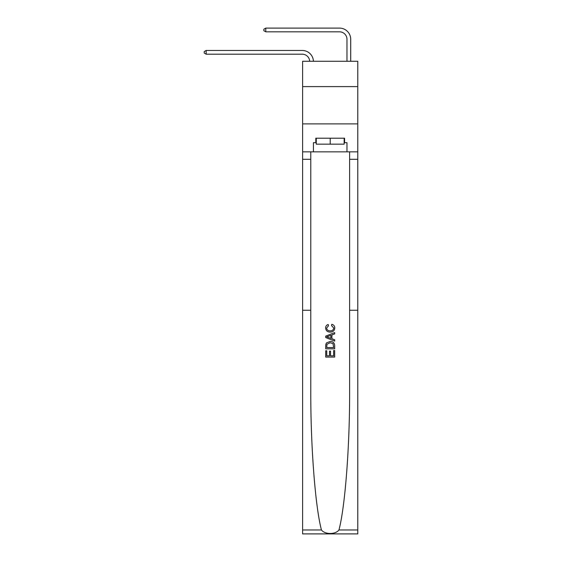 <?xml version="1.0" encoding="UTF-8"?>
<svg xmlns="http://www.w3.org/2000/svg" width="562" height="562" viewBox="0 0 562 562"><rect width="100%" height="100%" fill="white"/><g stroke="black" fill="none" stroke-linecap="round" stroke-linejoin="round"><path stroke-width="0.84" d="M357.783 86.618L357.783 61.272L302.616 61.272L302.616 86.618L357.783 86.618L357.783 123.893L302.616 123.893L302.616 86.618M309.69 61.272A7.454 7.454 0 0 0 302.244 54.191A7.454 7.454 0 0 1 309.69 61.272A7.454 7.454 0 0 0 302.244 54.191A7.454 7.454 0 0 1 309.69 61.272A7.454 7.454 0 0 0 302.244 54.191A7.454 7.454 0 0 1 309.69 61.272A7.454 7.454 0 0 0 302.244 54.191A7.454 7.454 0 0 1 309.69 61.272A7.454 7.454 -39.6 0 0 302.244 54.191L206.156 54.191L204.217 53.074L204.217 51.585L206.156 50.461L302.244 50.461A11.184 11.184 0 0 1 313.42 61.272M346.972 61.272L346.972 39.284A7.454 7.454 0 0 0 339.518 31.83L265.791 31.83L263.852 30.706L263.852 29.217L265.791 28.1L339.518 28.1A11.184 11.184 0 0 1 350.702 39.284L350.702 61.272M333.638 350.548L333.638 355.823L330.54 355.823L333.638 355.823L333.638 350.548L334.671 350.548L334.671 357.081L325.721 357.081L325.721 350.772L325.721 357.081M329.508 351.117L329.508 355.823L326.754 355.823L329.508 355.823L329.508 351.117L330.54 351.117L330.54 355.823M326.494 342.883L325.855 344.183L326.494 342.883L330.147 341.485C333.006 341.471 334.516 342.848 334.671 345.623L334.671 348.826L325.721 348.826L325.721 345.763L325.721 348.826M331.805 324.281L331.51 325.546L331.805 324.281C333.702 324.773 334.692 325.995 334.783 327.934C334.545 330.681 332.992 332.065 330.126 332.079L330.126 332.079C327.379 332.023 325.876 330.646 325.609 327.962L325.609 327.962C325.658 326.192 326.522 325.04 328.208 324.513L328.482 325.77L326.641 328.018C326.908 329.95 328.067 330.885 330.126 330.821C332.219 330.927 333.428 330.006 333.751 328.053L331.51 325.546M338.956 529.973L357.783 529.973L357.783 533.9L302.616 533.9L302.616 310.259L310.779 310.259L310.779 389.438C310.547 445.104 315.212 506.559 321.443 529.973C324.92 534.652 335.479 534.652 338.956 529.973C345.194 506.559 349.852 445.104 349.62 389.438L349.62 151.845M325.721 336.125L325.721 337.551L334.671 341.106L325.721 337.551L325.721 336.125L334.671 332.578L325.721 336.125M349.62 310.259L357.783 310.259L357.783 123.893M302.616 310.259L302.616 123.893M310.779 151.845L310.779 310.259M357.783 529.973L357.783 310.259M302.616 151.845L313.427 151.845L313.427 142.678L316.258 142.678M344.141 142.678L344.59 142.678L344.59 138.203L315.816 138.203L315.816 142.678M344.59 142.678L346.972 142.678L346.972 151.845L357.783 151.845M313.427 151.845L346.972 151.845M334.671 332.578L334.671 333.912L331.917 334.931L331.917 338.745L334.671 339.764L334.671 341.106M328.405 337.453L330.885 338.366L330.885 335.31L326.754 336.842L328.405 337.453M330.885 335.31L330.885 338.366M325.721 345.763L325.855 344.183M333.006 343.607L333.638 347.562L333.006 343.607L330.126 342.743L326.936 344.274L326.754 347.562L333.638 347.562L326.754 347.562M325.721 350.772L326.754 350.772L326.754 355.823M206.156 50.461L302.244 50.461L206.156 50.461L302.244 50.461L206.156 50.461L302.244 50.461L206.156 50.461L302.244 50.461L206.156 50.461L206.156 54.191M346.972 39.284A7.454 7.454 0 0 0 339.518 31.83A7.454 7.454 0 0 1 346.972 39.284A7.454 7.454 0 0 0 339.518 31.83A7.454 7.454 0 0 1 346.972 39.284A7.454 7.454 0 0 0 339.518 31.83A7.454 7.454 0 0 1 346.972 39.284A7.454 7.454 0 0 0 339.518 31.83A7.454 7.454 0 0 1 346.972 39.284M265.791 28.1L339.518 28.1L265.791 28.1L339.518 28.1L265.791 28.1L339.518 28.1L265.791 28.1L339.518 28.1L265.791 28.1L265.791 31.83M316.258 138.203L316.258 144.167L344.141 144.167L344.141 138.203M330.203 138.203L330.203 144.167M349.62 159.299L357.783 159.299M310.779 159.299L302.616 159.299M302.616 529.973L321.443 529.973"/></g></svg>
